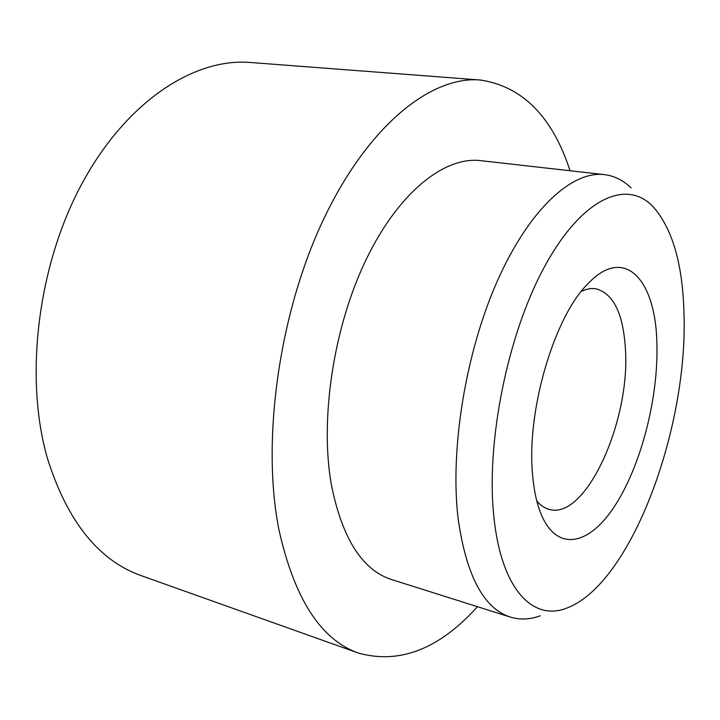 <?xml version="1.0" encoding="UTF-8"?>
<svg xmlns="http://www.w3.org/2000/svg" width="720" height="720" viewBox="0 0 720 720"><rect width="100%" height="100%" fill="white"/><g stroke="black" fill="none" stroke-linecap="round" stroke-linejoin="round"><path stroke-width="1.08" d="M581.319 291.402C586.494 288.918 591.408 288.054 596.043 288.801C613.584 293.688 623.385 313.929 625.446 349.515C630.351 421.164 585.792 520.389 549.198 509.382C544.662 508.185 540.531 505.404 536.805 501.03M532.692 475.776C526.032 412.641 553.806 317.484 587.601 284.094C624.465 244.53 655.713 279.639 656.874 343.044C658.647 397.071 641.313 465.021 614.916 505.755C588.69 546.588 554.94 553.14 539.577 510.255C536.175 500.598 533.88 489.105 532.692 475.776M480.339 80.019L250.362 62.478C194.679 57.771 127.008 100.692 82.278 183.042C37.593 265.221 24.048 377.865 47.547 458.766C67.491 521.676 98.775 560.664 141.381 575.712L358.641 653.139C321.075 640.08 294.543 599.148 279.063 530.343C261.162 441.576 278.838 313.416 323.586 219.294C368.352 124.938 431.469 75.681 480.339 80.019C522.522 86.418 552.429 116.658 570.051 170.739M493.929 517.203C501.345 589.644 533.142 621.531 566.739 608.103C630.891 584.298 687.933 429.228 684 314.055C682.785 263.61 672.183 227.502 652.176 205.731C625.743 179.226 581.805 198.252 544.707 266.364C507.591 334.116 485.676 442.746 493.929 517.203M540.261 615.798C529.974 619.596 520.038 620.028 510.435 617.112C483.831 608.58 466.434 576.018 458.235 519.426C449.703 450.468 465.435 352.881 497.331 281.034C529.263 209.034 572.085 170.595 604.395 174.618C614.349 175.851 623.259 180.288 631.116 187.938M477.477 606.699C439.398 648.954 399.78 664.434 358.641 653.139M510.435 617.112L391.707 579.591C362.133 570.069 341.973 538.209 331.236 484.029C319.734 418.113 333.747 326.403 366.291 259.236C398.871 191.943 444.672 156.258 480.663 160.65L604.395 174.618"/></g></svg>
